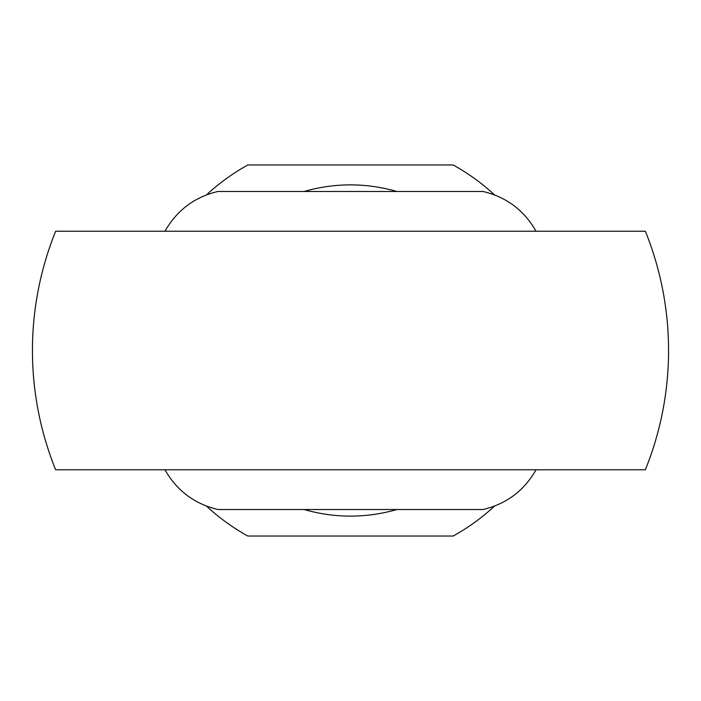 <?xml version="1.0" encoding="UTF-8"?>
<svg xmlns="http://www.w3.org/2000/svg" width="701" height="701" viewBox="0 0 701 701"><rect width="100%" height="100%" fill="white"/><g stroke="black" fill="none" stroke-linecap="round" stroke-linejoin="round"><path stroke-width="1.05" d="M164.963 469.775C176.88 490.7 194.545 503.958 217.976 509.531L483.024 509.531C506.455 503.958 524.12 490.7 536.037 469.775M164.963 231.225C176.88 210.3 194.545 197.042 217.976 191.469L483.024 191.469C506.455 197.042 524.12 210.3 536.037 231.225M396.88 509.531C365.957 518.319 335.043 518.319 304.12 509.531M55.651 469.775L645.349 469.775A318.061 318.061 0 0 0 645.349 231.225L55.651 231.225A318.061 318.061 0 0 0 55.651 469.775M206.436 506.078A212.035 212.035 0 0 0 247.847 536.037L453.153 536.037A212.035 212.035 0 0 0 494.564 506.078M494.564 194.922A212.035 212.035 0 0 0 453.153 164.963L247.847 164.963A212.035 212.035 0 0 0 206.436 194.922M304.12 191.469C335.043 182.681 365.957 182.681 396.88 191.469"/></g></svg>
